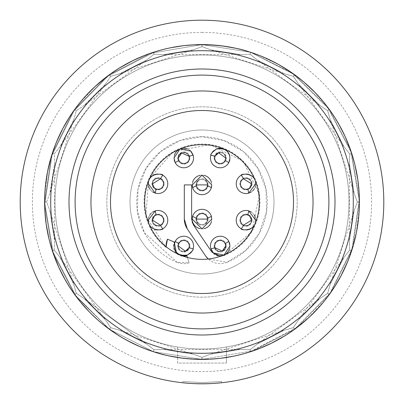 <?xml version="1.0" encoding="UTF-8"?>
<svg xmlns="http://www.w3.org/2000/svg" width="404" height="404" viewBox="0 0 404 404"><rect width="100%" height="100%" fill="white"/><g stroke="black" fill="none" stroke-linecap="round" stroke-linejoin="round"><path stroke-width="0.3" stroke-dasharray="2.02 1.52" d="M202 382.578L182.477 381.522L202 382.578L221.523 381.522L202 382.578M188.198 383.275L187.693 383.234M183.891 382.896L182.477 382.75L182.477 381.522M215.797 383.275L209.474 383.649L215.802 383.275M189.395 358.893L202 359.398A157.398 157.398 0 0 0 359.398 202A157.398 157.398 0 0 0 202 44.602C224.427 45.627 240.643 48.192 250.637 52.308L250.005 54.252L257.449 60.095L284.209 73.735L293.314 76.321L294.516 74.664L327.412 106.893L351.692 153.363L359.363 198.748L351.692 250.637L331.204 291.89L294.516 329.336L253.662 350.677L202 359.398A157.398 157.398 0 0 1 44.602 202A157.398 157.398 0 0 1 202 44.602L250.606 52.293L294.516 74.664L327.412 106.893L351.692 153.363L359.363 198.748L351.692 250.637L331.204 291.89L294.516 329.336L253.662 350.677L202 359.398C179.573 358.378 163.357 355.808 153.363 351.692L109.353 329.24L74.664 294.516L108.317 328.482M152.99 52.429L154.782 51.853L106.545 76.851L74.664 109.484L51.212 156.858L44.602 202L53.409 253.909L74.664 294.516L109.353 329.24L153.363 351.692C163.357 355.808 179.573 358.378 202 359.398L153.394 351.707L109.484 329.336L76.588 297.107L52.308 250.637L44.637 205.252L52.308 153.363L72.796 112.11L109.484 74.664L150.338 53.323L202 44.602L214.61 45.107M159.681 50.399L167.473 48.435M171.473 47.591L184.537 45.576M192.188 44.91L201.985 44.602M115.387 70.579L123.164 65.771M131.3 61.378L132.699 60.681M144.016 55.671L152.929 52.449M157.004 51.172L170.655 47.753M183.189 45.733L184.229 45.612M193.738 44.819L194.329 44.788M54.676 146.591L58.141 138.138M61.63 130.795L62.857 128.427M69.059 117.731L74.144 110.201M76.927 106.444L85.976 95.642M94.93 86.633L96.637 85.067M50.248 243.769L48.081 234.906M46.869 228.613L46.187 224.281M44.92 211.994L44.612 203.434M44.647 198.233L45.622 184.138M47.566 171.594L48.753 166.084M49.742 162.115L49.96 161.287M103.778 324.988L96.808 319.084M91.198 313.787L89.032 311.6M80.78 302.394L75.265 295.339M72.473 291.425L64.988 279.472M59.191 268.175L57.908 265.337M193.178 359.151L181.79 358.096M168.412 355.772L154.535 352.071M154.035 351.909L138.779 346.142M126.588 340.153L116.766 334.32M181.532 358.06L168.438 355.778M168.306 355.747L159.903 353.662M109.343 329.235L122.437 337.805M130.457 342.203L145.026 348.723M44.622 199.424L44.607 203.066M44.895 211.575L46.167 224.139M48.919 238.607L53.449 254.03M58.615 266.923L58.893 267.534M61.878 273.69L70.038 287.794M73.341 292.668L74.664 294.516L76.321 293.314L73.735 284.209L60.095 257.449L54.252 250.005L52.308 250.637L44.637 205.252L52.308 153.363L72.796 112.11L109.484 74.664L150.338 53.323L202 44.602L250.606 52.293L294.516 74.664L293.314 76.321L298.586 84.178L319.822 105.414L327.679 110.686L330.265 119.791L343.905 146.551L349.748 153.995L349.394 163.448L354.091 193.117L357.353 202L354.091 210.883L349.394 240.552L349.748 250.005L351.692 250.637L349.748 250.005L343.905 257.449L330.265 284.209L327.679 293.314L319.822 298.586L298.586 319.822L293.314 327.679L294.516 329.336L293.314 327.679L284.209 330.265L257.449 343.905L250.005 349.748L240.552 349.394L210.883 354.091L202 357.353L193.117 354.091L163.448 349.394L153.995 349.748L146.551 343.905L119.791 330.265L110.686 327.679L105.414 319.822L84.178 298.586L76.321 293.314L73.735 284.209L60.095 257.449L54.252 250.005L54.606 240.552L49.909 210.883L46.647 202L49.909 193.117L54.606 163.448L54.252 153.995L52.308 153.363L54.252 153.995L60.095 146.551L73.735 119.791L76.321 110.686L84.178 105.414L105.414 84.178L110.686 76.321L109.484 74.664L110.686 76.321L119.791 73.735L146.551 60.095L153.995 54.252L163.448 54.606L193.117 49.909L202 46.647L210.883 49.909L240.552 54.606L250.005 54.252L257.449 60.095L284.209 73.735L293.314 76.321L298.586 84.178L319.822 105.414L327.679 110.686L330.265 119.791L343.905 146.551L349.748 153.995L351.692 153.363L349.748 153.995L349.394 163.448L354.091 193.117L357.353 202L354.091 210.883L349.394 240.552L349.748 250.005L343.905 257.449L330.265 284.209L327.679 293.314L319.822 298.586L298.586 319.822L293.314 327.679L284.209 330.265L257.449 343.905L250.005 349.748L240.552 349.394L210.883 354.091L202 357.353L193.117 354.091L163.448 349.394L153.995 349.748L153.363 351.692L153.995 349.748L146.551 343.905L119.791 330.265L110.686 327.679L109.484 329.336L76.588 297.107L52.308 250.637L54.252 250.005L54.606 240.552L49.909 210.883L46.647 202L49.909 193.117L54.606 163.448L54.252 153.995L60.095 146.551L73.735 119.791L76.321 110.686L84.178 105.414L105.414 84.178L110.686 76.321L119.791 73.735L146.551 60.095L153.995 54.252L163.448 54.606L193.117 49.909L202 46.647L202 44.602C224.427 45.627 240.643 48.192 250.637 52.308L250.005 54.252L257.449 60.095L284.209 73.735L293.314 76.321L294.516 74.664M76.078 107.565L74.255 110.05M69.271 117.402L62.938 128.275M56.595 141.738L51.187 156.959M47.682 171.028L44.814 193.875M144.344 55.54L132.845 60.61M119.786 67.781L106.474 76.906M95.359 86.234L79.608 103.035M154.782 51.853L106.545 76.851L74.664 109.484L51.212 156.858L44.602 202L53.409 253.909L74.664 294.516L76.321 293.314L73.735 284.209L60.095 257.449L54.252 250.005L52.308 250.637M327.922 296.435L329.336 294.516L297.455 327.149L250.637 351.692L250.005 349.748L240.552 349.394L210.883 354.091L202 357.353L202 359.398L202 357.353L202 359.398L153.394 351.707L109.484 329.336L110.686 327.679L105.414 319.822L84.178 298.586L76.321 293.314L84.178 298.586L146.551 343.9L119.791 330.265L110.686 327.679L109.484 329.336M251.01 351.571L249.218 352.147L297.455 327.149L329.336 294.516L352.788 247.142L359.398 202L350.591 150.091L329.336 109.484L291.698 72.664L250.637 52.308L250.005 54.252L240.552 54.606L250.005 54.252M244.319 353.601L236.527 355.565M232.527 356.409L219.463 358.424M211.812 359.09L202.015 359.398M288.613 333.421L280.836 338.229M272.7 342.622L271.301 343.319M259.984 348.329L251.071 351.551M246.996 352.828L233.345 356.247M220.811 358.267L219.771 358.388M210.262 359.181L209.671 359.212M349.324 257.409L345.859 265.862M342.37 273.205L341.143 275.573M334.941 286.269L329.856 293.799M327.073 297.556L318.024 308.358M309.07 317.367L307.363 318.933M353.752 160.231L355.919 169.094M357.131 175.387L357.813 179.719M359.08 192.006L359.388 200.566M359.353 205.767L358.378 219.862M356.434 232.406L355.247 237.916M354.257 241.885L354.04 242.713M300.223 79.012L307.191 84.916M312.802 90.213L314.969 92.4M323.22 101.606L328.735 108.661M331.527 112.575L339.012 124.528M344.809 135.825L346.092 138.663M210.822 44.849L222.21 45.905M235.588 48.227L249.465 51.929M250.02 52.106L265.221 57.858M277.412 63.847L287.234 69.68M222.478 45.94L235.552 48.222M235.694 48.253L244.112 50.343M330.659 111.332L328.866 108.843M323.473 101.909L315.075 92.506M304.328 82.406L290.602 71.907M279.841 65.201L279.255 64.867M277.078 63.665L258.328 55.03M359.378 204.576L359.393 200.934M359.106 192.425L357.833 179.861M355.081 165.393L350.551 149.97M345.385 137.077L345.107 136.466M342.122 130.31L333.962 116.206M250.637 52.308L291.698 72.664L329.336 109.484L350.591 150.091L359.398 202L352.788 247.142L329.745 293.95M334.729 286.598L341.062 275.725M347.405 262.262L352.813 247.041M356.318 232.972L359.186 210.125M259.656 348.46L271.155 343.39M284.214 336.219L297.526 327.094M308.641 317.766L324.392 300.965M293.314 76.321L298.586 84.178L319.822 105.414L327.679 110.686L329.336 109.484L327.679 110.686L330.265 119.791L343.905 146.551L349.748 153.995L349.394 163.448L354.091 193.117L357.353 202L359.398 202L357.353 202L354.091 210.883L349.394 240.552L349.748 250.005L343.905 257.449L330.265 284.209L327.679 293.314L329.336 294.516L327.679 293.314L319.822 298.586L298.586 319.822L293.314 327.679L284.209 330.265L257.449 343.905L250.005 349.748L250.637 351.692L249.218 352.147M54.252 250.005L54.606 240.552L49.909 210.883L46.647 202L44.602 202L46.647 202L49.909 193.117L54.606 163.448L54.252 153.995L60.095 146.551L73.735 119.791L76.321 110.686L74.664 109.484L76.321 110.686L84.178 105.414L105.414 84.178L110.686 76.321L119.791 73.735L146.551 60.095L153.995 54.252L153.363 52.308L153.995 54.252L163.448 54.606L193.117 49.909L202 46.647L202 44.602L202 46.647L210.883 49.909L240.552 54.606L163.448 54.606M202 334.997A132.997 132.997 0 0 1 69.003 202A132.997 132.997 0 0 1 202 69.003A132.997 132.997 0 0 1 334.997 202A132.997 132.997 0 0 1 202 334.997M202 297.172A95.172 95.172 0 0 1 106.828 202A95.172 95.172 0 0 1 202 106.828A95.172 95.172 0 0 1 297.172 202A95.172 95.172 0 0 1 202 297.172A95.172 95.172 0 0 1 106.828 202A95.172 95.172 0 0 1 202 106.828A95.172 95.172 0 0 1 297.172 202A95.172 95.172 0 0 1 202 297.172M202 313.034A111.034 111.034 0 0 1 90.966 202A111.034 111.034 0 0 1 202 90.966A111.034 111.034 0 0 1 313.034 202A111.034 111.034 0 0 1 202 313.034M202 259.348A57.348 57.348 0 0 1 144.652 202A57.348 57.348 0 0 1 202 144.652A57.348 57.348 0 0 1 259.348 202A57.348 57.348 0 0 1 202 259.348M202 273.988A71.988 71.988 0 0 1 130.012 202A71.988 71.988 0 0 1 202 130.012A71.988 71.988 0 0 1 273.988 202A71.988 71.988 0 0 1 202 273.988A71.988 71.988 0 0 0 273.988 202A71.988 71.988 0 0 0 202 130.012A71.988 71.988 0 0 0 130.012 202A71.988 71.988 0 0 0 202 273.988M249.081 210.959A9.762 9.762 0 0 0 236.204 220.21A9.762 9.762 0 0 0 242.461 229.321M243.971 229.765A9.762 9.762 0 0 0 246.076 229.972M251.288 228.391A9.762 9.762 0 0 0 253.646 226.235M255.217 223.311A9.762 9.762 0 0 0 255.283 217.312M254.172 214.928A9.762 9.762 0 0 0 252.732 213.176M252.535 212.994A9.762 9.762 0 0 0 251.258 212.009M249.97 211.307A9.762 9.762 0 0 0 249.111 210.969M228.901 241.526A9.762 9.762 0 0 0 210.449 245.965A9.762 9.762 0 0 0 210.999 249.197M211.484 250.344A9.762 9.762 0 0 0 212.464 251.899M214.105 253.581A9.762 9.762 0 0 0 216.539 255.01M223.043 255.303A9.762 9.762 0 0 0 226.053 253.783M229.618 248.561A9.762 9.762 0 0 0 229.74 243.854M229.295 242.4A9.762 9.762 0 0 0 228.932 241.577M241.572 175.073A9.762 9.762 0 0 0 236.204 183.79A9.762 9.762 0 0 0 249.086 193.036M249.117 193.026A9.762 9.762 0 0 0 249.97 192.688M251.248 191.996A9.762 9.762 0 0 0 252.717 190.839M254.156 189.097A9.762 9.762 0 0 0 255.267 186.739M255.394 186.305A9.762 9.762 0 0 0 255.222 180.704M253.662 177.785A9.762 9.762 0 0 0 251.732 175.917M251.313 175.629A9.762 9.762 0 0 0 248.667 174.412M246.112 174.028A9.762 9.762 0 0 0 243.996 174.23M242.471 174.674A9.762 9.762 0 0 0 241.597 175.063M211.413 153.803A9.762 9.762 0 0 0 217.933 167.529A9.762 9.762 0 0 0 228.906 162.469M228.932 162.418A9.762 9.762 0 0 0 229.295 161.605M229.74 160.151A9.762 9.762 0 0 0 229.624 155.464M216.458 149.026A9.762 9.762 0 0 0 214.044 150.47M174.382 155.439A9.762 9.762 0 0 0 174.26 160.146M174.705 161.6A9.762 9.762 0 0 0 175.068 162.423M175.099 162.474A9.762 9.762 0 0 0 193.551 158.035A9.762 9.762 0 0 0 193.001 154.803M192.516 153.656A9.762 9.762 0 0 0 191.536 152.101M189.895 150.419A9.762 9.762 0 0 0 187.461 148.99M180.957 148.697A9.762 9.762 0 0 0 177.947 150.217M148.783 180.689A9.762 9.762 0 0 0 148.717 186.688M149.828 189.072A9.762 9.762 0 0 0 151.268 190.824M151.465 191.006A9.762 9.762 0 0 0 152.742 191.991M154.03 192.693A9.762 9.762 0 0 0 154.889 193.031M154.919 193.041A9.762 9.762 0 0 0 167.796 183.79A9.762 9.762 0 0 0 161.539 174.679M160.029 174.235A9.762 9.762 0 0 0 157.924 174.028M152.712 175.609A9.762 9.762 0 0 0 150.354 177.765M148.606 217.695A9.762 9.762 0 0 0 148.778 223.296M150.338 226.215A9.762 9.762 0 0 0 152.268 228.083M152.687 228.371A9.762 9.762 0 0 0 155.333 229.588M157.888 229.972A9.762 9.762 0 0 0 160.004 229.77M161.529 229.326A9.762 9.762 0 0 0 162.403 228.937M162.428 228.927A9.762 9.762 0 0 0 167.796 220.21A9.762 9.762 0 0 0 154.914 210.964M154.883 210.974A9.762 9.762 0 0 0 154.03 211.312M152.752 212.004A9.762 9.762 0 0 0 151.283 213.161M149.844 214.903A9.762 9.762 0 0 0 148.733 217.261M174.26 243.849A9.762 9.762 0 0 0 174.377 248.536M187.542 254.974A9.762 9.762 0 0 0 189.956 253.53M192.587 250.197A9.762 9.762 0 0 0 186.067 236.471A9.762 9.762 0 0 0 175.094 241.531M175.068 241.582A9.762 9.762 0 0 0 174.705 242.395M192.37 217.493A9.762 9.762 0 0 0 192.587 221.66M200.091 228.654A9.762 9.762 0 0 0 203.914 228.654M211.413 221.655A9.762 9.762 0 0 0 211.63 217.493M207.419 218.2A17.084 17.084 0 0 0 211.353 216.292A9.762 9.762 0 0 0 192.567 216.579M192.587 182.345A9.762 9.762 0 0 0 192.37 186.507M196.581 185.8A17.084 17.084 0 0 0 192.647 187.708A9.762 9.762 0 0 0 211.433 187.421M211.63 186.507A9.762 9.762 0 0 0 211.413 182.34M203.909 175.346A9.762 9.762 0 0 0 200.086 175.346M187.416 257.459L189.112 262.837L177.018 262.307A17.69 17.69 0 0 0 189.112 262.837L186.911 255.853A10.373 10.373 0 0 1 174.205 242.006L167.443 239.193M220.362 256.328L224.245 255.52L251.859 231.553L259.484 194.607L243.168 161.201L209.908 144.587L173.397 151.591L148.657 179.341L145.864 216.413L166.17 247.556A17.69 17.69 0 0 1 166.115 246.733L166.17 247.556A57.959 57.959 0 0 1 166.115 247.511A57.959 57.959 0 0 1 148.657 179.341A57.959 57.959 0 0 1 148.753 179.124A57.959 57.959 0 0 1 173.346 151.621A57.959 57.959 0 0 1 173.397 151.591A57.959 57.959 0 0 1 243.168 161.201A57.959 57.959 0 0 1 243.208 161.246A57.959 57.959 0 0 1 224.18 255.545A10.373 10.373 0 0 1 211.625 251.778L193.415 224.897A10.373 10.373 0 0 1 193.339 224.791A10.373 10.373 0 0 1 191.627 219.084L191.627 184.916L184.31 184.916L184.31 219.084M187.355 229.002L205.56 255.883M226.982 262.307A17.69 17.69 0 0 1 208.257 259.004L226.982 262.307A65.276 65.276 0 0 0 259.211 233.436L245.536 250.586L226.982 262.307M177.018 262.307A65.276 65.276 0 0 1 137.976 189.264A65.276 65.276 0 0 1 138.037 188.971A65.276 65.276 0 0 1 160.529 151.586A65.276 65.276 0 0 1 160.59 151.54A65.276 65.276 0 0 1 243.41 151.54A65.276 65.276 0 0 1 243.471 151.586A65.276 65.276 0 0 1 265.963 188.971A65.276 65.276 0 0 1 266.024 189.264A65.276 65.276 0 0 1 259.211 233.436L266.524 211.575L266.024 189.264L257.893 168.367L243.471 151.586L223.978 140.577L202 136.724L180.022 140.577L160.529 151.586L146.107 168.367L137.976 189.264L137.476 211.575L144.43 232.77L177.018 262.307M228.795 241.324A47.586 47.586 0 0 1 225.154 243.572A5.489 5.489 0 0 0 214.721 245.965A5.489 5.489 0 0 0 215.024 247.768A47.586 47.586 0 0 1 210.858 248.753M215.256 248.324A5.489 5.489 0 0 0 215.569 248.899M216.064 249.561A5.489 5.489 0 0 0 216.766 250.238M218.165 251.061A5.489 5.489 0 0 0 218.928 251.303M220.468 251.45A5.489 5.489 0 0 0 222.311 251.036M224.599 249.258A5.489 5.489 0 0 0 225.099 248.465M225.573 247.132A5.489 5.489 0 0 0 225.695 246.218M250.899 217.806A5.489 5.489 0 0 0 250.374 216.943M249.788 216.271A5.489 5.489 0 0 0 249.238 215.802M249.197 215.771A5.489 5.489 0 0 0 248.667 215.433M248.753 210.858A47.586 47.586 0 0 1 247.768 215.024A5.489 5.489 0 0 0 240.471 220.21A5.489 5.489 0 0 0 243.572 225.154A47.586 47.586 0 0 1 241.324 228.795M244.041 225.351A5.489 5.489 0 0 0 244.501 225.503M244.572 225.523A5.489 5.489 0 0 0 245.268 225.659M245.809 225.7A5.489 5.489 0 0 0 246.102 225.7M246.667 225.654A5.489 5.489 0 0 0 247.051 225.594M248.122 225.26A5.489 5.489 0 0 0 248.728 224.952M250.399 223.442A5.489 5.489 0 0 0 251.192 221.887M251.152 181.992A5.489 5.489 0 0 0 250.253 180.366M249.031 179.235A5.489 5.489 0 0 0 248.753 179.063M246.627 178.341A5.489 5.489 0 0 0 245.617 178.31M244.784 178.427A5.489 5.489 0 0 0 244.147 178.608M241.324 175.205A47.586 47.586 0 0 1 243.572 178.846A5.489 5.489 0 0 0 240.471 183.79A5.489 5.489 0 0 0 247.768 188.976A47.586 47.586 0 0 1 248.753 193.142M248.278 188.769A5.489 5.489 0 0 0 248.844 188.466M248.904 188.426A5.489 5.489 0 0 0 249.308 188.143M249.505 187.986A5.489 5.489 0 0 0 250.177 187.31M251.126 185.653A5.489 5.489 0 0 0 251.253 185.259M225.7 158.035A5.489 5.489 0 0 0 225.604 157.004M225.26 155.878A5.489 5.489 0 0 0 225.104 155.55M224.553 154.676A5.489 5.489 0 0 0 223.528 153.661M223.382 153.555A5.489 5.489 0 0 0 222.109 152.884M221.796 152.783A5.489 5.489 0 0 0 220.099 152.545M218.65 152.773A5.489 5.489 0 0 0 217.504 153.257M215.988 154.53A5.489 5.489 0 0 0 215.534 155.156M215.458 155.293A5.489 5.489 0 0 0 215.216 155.757M215.155 155.893A5.489 5.489 0 0 0 218.983 163.388A5.489 5.489 0 0 0 225.154 160.428A47.586 47.586 0 0 1 228.795 162.676M175.205 162.676A47.586 47.586 0 0 1 178.846 160.428A5.489 5.489 0 0 0 189.279 158.035A5.489 5.489 0 0 0 188.976 156.232A47.586 47.586 0 0 1 193.142 155.247M188.744 155.676A5.489 5.489 0 0 0 188.431 155.101M187.936 154.439A5.489 5.489 0 0 0 187.234 153.762M185.835 152.939A5.489 5.489 0 0 0 185.072 152.697M183.532 152.55A5.489 5.489 0 0 0 181.689 152.964M179.401 154.742A5.489 5.489 0 0 0 178.901 155.535M178.427 156.868A5.489 5.489 0 0 0 178.305 157.782M155.247 193.142A47.586 47.586 0 0 1 156.232 188.976A5.489 5.489 0 0 0 163.529 183.79A5.489 5.489 0 0 0 160.428 178.846A47.586 47.586 0 0 1 162.676 175.205M159.959 178.649A5.489 5.489 0 0 0 159.499 178.497M159.428 178.477A5.489 5.489 0 0 0 158.732 178.341M158.191 178.3A5.489 5.489 0 0 0 157.898 178.3M157.333 178.346A5.489 5.489 0 0 0 156.949 178.406M155.878 178.74A5.489 5.489 0 0 0 155.272 179.048M153.601 180.558A5.489 5.489 0 0 0 152.808 182.113M153.101 186.194A5.489 5.489 0 0 0 153.626 187.057M154.212 187.729A5.489 5.489 0 0 0 154.762 188.198M154.803 188.229A5.489 5.489 0 0 0 155.333 188.567M162.676 228.795A47.586 47.586 0 0 1 160.428 225.154A5.489 5.489 0 0 0 163.529 220.21A5.489 5.489 0 0 0 156.232 215.024A47.586 47.586 0 0 1 155.247 210.858M155.722 215.231A5.489 5.489 0 0 0 155.156 215.534M155.096 215.574A5.489 5.489 0 0 0 154.692 215.857M154.495 216.014A5.489 5.489 0 0 0 153.823 216.69M152.874 218.347A5.489 5.489 0 0 0 152.747 218.741M152.848 222.008A5.489 5.489 0 0 0 153.747 223.634M154.969 224.765A5.489 5.489 0 0 0 155.247 224.937M157.373 225.659A5.489 5.489 0 0 0 158.383 225.69M159.216 225.573A5.489 5.489 0 0 0 159.853 225.392M188.845 248.107A5.489 5.489 0 0 0 185.017 240.612A5.489 5.489 0 0 0 178.846 243.572A47.586 47.586 0 0 1 175.205 241.324M178.3 245.965A5.489 5.489 0 0 0 178.396 246.996M178.74 248.122A5.489 5.489 0 0 0 178.896 248.45M179.447 249.324A5.489 5.489 0 0 0 180.472 250.339M180.618 250.445A5.489 5.489 0 0 0 181.891 251.116M182.204 251.217A5.489 5.489 0 0 0 183.901 251.455M185.35 251.227A5.489 5.489 0 0 0 186.496 250.743M188.012 249.47A5.489 5.489 0 0 0 188.466 248.844M188.542 248.707A5.489 5.489 0 0 0 188.784 248.243M207.459 218.473A5.489 5.489 0 0 0 196.581 218.2A17.084 17.084 0 0 1 192.647 216.292M196.521 219.468A5.489 5.489 0 0 0 196.576 219.928M196.844 220.963A5.489 5.489 0 0 0 197.425 222.119M198.45 223.271A5.489 5.489 0 0 0 199.869 224.139M200.02 224.205A5.489 5.489 0 0 0 201.98 224.573M202 224.573A5.489 5.489 0 0 0 203.98 224.205M204.182 224.119A5.489 5.489 0 0 0 205.55 223.271M206.575 222.119A5.489 5.489 0 0 0 207.156 220.963M207.424 219.928A5.489 5.489 0 0 0 207.474 219.488M207.479 184.532A5.489 5.489 0 0 0 207.424 184.072M207.156 183.037A5.489 5.489 0 0 0 206.575 181.881M205.55 180.729A5.489 5.489 0 0 0 204.131 179.861M203.98 179.795A5.489 5.489 0 0 0 202.02 179.427M202 179.427A5.489 5.489 0 0 0 200.02 179.795M199.818 179.881A5.489 5.489 0 0 0 198.45 180.729M197.425 181.881A5.489 5.489 0 0 0 196.844 183.037M196.576 184.072A5.489 5.489 0 0 0 196.526 184.512M196.541 185.527A5.489 5.489 0 0 0 207.419 185.8A17.084 17.084 0 0 1 211.353 187.708M210.858 155.247A47.586 47.586 0 0 1 215.024 156.232M224.124 254.909L223.791 255.045M179.876 149.091L180.209 148.955M188.976 247.768A47.586 47.586 0 0 0 193.142 248.753M183.547 256.298L176.558 253.394M202 46.647L210.883 49.909L240.552 54.606M110.686 76.321L109.484 74.664M54.252 153.995L52.308 153.363M110.686 327.679L105.414 319.822L84.178 298.586L146.551 343.9L153.995 349.748L153.363 351.692M202 357.353L193.117 354.091L163.448 349.394L153.995 349.748M293.314 327.679L294.516 329.336M349.748 250.005L351.692 250.637M349.748 153.995L351.692 153.363M329.336 109.484L327.679 110.686M153.363 52.308L153.995 54.252M74.664 109.484L76.321 110.686M44.602 202L46.647 202M74.664 294.516L76.321 293.314M250.637 351.692L250.005 349.748M329.336 294.516L327.679 293.314M359.398 202L357.353 202M202 20.2A181.8 181.8 0 0 1 383.8 202A181.8 181.8 0 0 1 202 383.8A181.8 181.8 0 0 1 20.2 202A181.8 181.8 0 0 1 202 20.2A181.8 181.8 0 0 1 383.8 202A181.8 181.8 0 0 1 202 383.8A181.8 181.8 0 0 1 20.2 202A181.8 181.8 0 0 1 202 20.2M226.402 363.06L226.402 346.986A147.026 147.026 0 0 0 348.516 189.754A147.026 147.026 0 0 0 202 54.974A147.026 147.026 0 0 0 55.484 189.754A147.026 147.026 0 0 0 177.598 346.986L177.598 363.06L226.402 363.06L177.598 363.06L177.598 346.986A147.026 147.026 0 0 0 226.402 346.986L226.402 363.06M202 349.026A147.026 147.026 0 0 0 349.026 202A147.026 147.026 0 0 0 202 54.974A147.026 147.026 0 0 0 54.974 202A147.026 147.026 0 0 0 202 349.026M273.988 202A71.988 71.988 0 0 1 202 273.988A71.988 71.988 0 0 1 130.012 202A71.988 71.988 0 0 1 202 130.012A71.988 71.988 0 0 1 273.988 202A71.988 71.988 0 0 1 202 273.988A71.988 71.988 0 0 1 130.012 202A71.988 71.988 0 0 1 202 130.012A71.988 71.988 0 0 1 273.988 202M210.449 158.035A9.762 9.762 0 0 0 220.21 167.796A9.762 9.762 0 0 0 229.972 158.035A9.762 9.762 0 0 0 220.21 148.278A9.762 9.762 0 0 0 210.449 158.035M174.028 158.035A9.762 9.762 0 0 0 183.79 167.796A9.762 9.762 0 0 0 193.551 158.035A9.762 9.762 0 0 0 183.79 148.278A9.762 9.762 0 0 0 174.028 158.035M148.278 183.79A9.762 9.762 0 0 0 158.035 193.551A9.762 9.762 0 0 0 167.796 183.79A9.762 9.762 0 0 0 158.035 174.028A9.762 9.762 0 0 0 148.278 183.79M192.238 184.916A9.762 9.762 0 0 0 202 194.678A9.762 9.762 0 0 0 211.762 184.916A9.762 9.762 0 0 0 202 175.159A9.762 9.762 0 0 0 192.238 184.916M236.204 183.79A9.762 9.762 0 0 0 245.965 193.551A9.762 9.762 0 0 0 255.722 183.79A9.762 9.762 0 0 0 245.965 174.028A9.762 9.762 0 0 0 236.204 183.79M236.204 220.21A9.762 9.762 0 0 0 245.965 229.972A9.762 9.762 0 0 0 255.722 220.21A9.762 9.762 0 0 0 245.965 210.449A9.762 9.762 0 0 0 236.204 220.21M210.449 245.965A9.762 9.762 0 0 0 220.21 255.722A9.762 9.762 0 0 0 229.972 245.965A9.762 9.762 0 0 0 220.21 236.204A9.762 9.762 0 0 0 210.449 245.965M192.238 219.084A9.762 9.762 0 0 0 202 228.841A9.762 9.762 0 0 0 211.762 219.084A9.762 9.762 0 0 0 202 209.322A9.762 9.762 0 0 0 192.238 219.084M148.278 220.21A9.762 9.762 0 0 0 158.035 229.972A9.762 9.762 0 0 0 167.796 220.21A9.762 9.762 0 0 0 158.035 210.449A9.762 9.762 0 0 0 148.278 220.21M174.028 245.965A9.762 9.762 0 0 0 183.79 255.722A9.762 9.762 0 0 0 193.551 245.965A9.762 9.762 0 0 0 183.79 236.204A9.762 9.762 0 0 0 174.028 245.965M214.11 158.035A6.1 6.1 0 0 0 220.21 164.14A6.1 6.1 0 0 0 226.311 158.035A6.1 6.1 0 0 0 220.21 151.934A6.1 6.1 0 0 0 214.11 158.035A6.1 6.1 0 0 1 220.21 151.934A6.1 6.1 0 0 1 226.311 158.035A6.1 6.1 0 0 1 220.21 164.14A6.1 6.1 0 0 1 214.11 158.035M164.14 220.21A6.1 6.1 0 0 1 158.035 226.311A6.1 6.1 0 0 1 151.934 220.21A6.1 6.1 0 0 1 158.035 214.11A6.1 6.1 0 0 1 164.14 220.21A6.1 6.1 0 0 0 158.035 214.11A6.1 6.1 0 0 0 151.934 220.21A6.1 6.1 0 0 0 158.035 226.311A6.1 6.1 0 0 0 164.14 220.21M189.89 245.965A6.1 6.1 0 0 1 183.79 252.066A6.1 6.1 0 0 1 177.689 245.965A6.1 6.1 0 0 1 183.79 239.86A6.1 6.1 0 0 1 189.89 245.965A6.1 6.1 0 0 0 183.79 239.86A6.1 6.1 0 0 0 177.689 245.965A6.1 6.1 0 0 0 183.79 252.066A6.1 6.1 0 0 0 189.89 245.965M164.14 183.79A6.1 6.1 0 0 1 158.035 189.89A6.1 6.1 0 0 1 151.934 183.79A6.1 6.1 0 0 1 158.035 177.689A6.1 6.1 0 0 1 164.14 183.79A6.1 6.1 0 0 0 158.035 177.689A6.1 6.1 0 0 0 151.934 183.79A6.1 6.1 0 0 0 158.035 189.89A6.1 6.1 0 0 0 164.14 183.79M189.89 158.035A6.1 6.1 0 0 1 183.79 164.14A6.1 6.1 0 0 1 177.689 158.035A6.1 6.1 0 0 1 183.79 151.934A6.1 6.1 0 0 1 189.89 158.035A6.1 6.1 0 0 0 183.79 151.934A6.1 6.1 0 0 0 177.689 158.035A6.1 6.1 0 0 0 183.79 164.14A6.1 6.1 0 0 0 189.89 158.035M252.066 183.79A6.1 6.1 0 0 1 245.965 189.89A6.1 6.1 0 0 1 239.86 183.79A6.1 6.1 0 0 1 245.965 177.689A6.1 6.1 0 0 1 252.066 183.79A6.1 6.1 0 0 0 245.965 177.689A6.1 6.1 0 0 0 239.86 183.79A6.1 6.1 0 0 0 245.965 189.89A6.1 6.1 0 0 0 252.066 183.79M252.066 220.21A6.1 6.1 0 0 1 245.965 226.311A6.1 6.1 0 0 1 239.86 220.21A6.1 6.1 0 0 1 245.965 214.11A6.1 6.1 0 0 1 252.066 220.21A6.1 6.1 0 0 0 245.965 214.11A6.1 6.1 0 0 0 239.86 220.21A6.1 6.1 0 0 0 245.965 226.311A6.1 6.1 0 0 0 252.066 220.21M226.311 245.965A6.1 6.1 0 0 1 220.21 252.066A6.1 6.1 0 0 1 214.11 245.965A6.1 6.1 0 0 1 220.21 239.86A6.1 6.1 0 0 1 226.311 245.965A6.1 6.1 0 0 0 220.21 239.86A6.1 6.1 0 0 0 214.11 245.965A6.1 6.1 0 0 0 220.21 252.066A6.1 6.1 0 0 0 226.311 245.965M208.1 219.084A6.1 6.1 0 0 1 202 225.185A6.1 6.1 0 0 1 195.9 219.084A6.1 6.1 0 0 1 202 212.979A6.1 6.1 0 0 1 208.1 219.084A6.1 6.1 0 0 0 202 212.979A6.1 6.1 0 0 0 195.9 219.084A6.1 6.1 0 0 0 202 225.185A6.1 6.1 0 0 0 208.1 219.084M208.1 184.916A6.1 6.1 0 0 1 202 191.021A6.1 6.1 0 0 1 195.9 184.916A6.1 6.1 0 0 1 202 178.815A6.1 6.1 0 0 1 208.1 184.916A6.1 6.1 0 0 0 202 178.815A6.1 6.1 0 0 0 195.9 184.916A6.1 6.1 0 0 0 202 191.021A6.1 6.1 0 0 0 208.1 184.916M202 32.401A169.599 169.599 0 0 1 371.599 202A169.599 169.599 0 0 1 202 371.599A169.599 169.599 0 0 1 32.401 202A169.599 169.599 0 0 1 202 32.401M221.523 382.75L221.523 381.522M119.791 330.265L193.117 354.091M210.883 354.091L284.209 330.265M193.117 49.909L119.791 73.735M105.419 84.178L60.1 146.551M54.606 163.448L54.606 240.552M60.1 257.449L105.419 319.822M49.909 210.883L73.735 284.209M73.735 119.791L49.909 193.117M146.551 60.1L84.178 105.419M284.209 73.735L210.883 49.909M319.822 105.419L257.449 60.1M354.091 193.117L330.265 119.791M343.9 146.551L298.581 84.178M349.394 240.552L349.394 163.448M330.265 284.209L354.091 210.883M257.449 343.9L319.822 298.581M298.581 319.822L343.9 257.449M163.448 349.394L240.552 349.394M84.178 298.581L146.551 343.9"/><path stroke-width="0.61" d="M202 383.8L194.526 383.649L202 383.8A181.8 181.8 0 0 1 20.2 202A181.8 181.8 0 0 1 202 20.2A181.8 181.8 0 0 1 383.8 202A181.8 181.8 0 0 1 202 383.8L209.474 383.649L202 383.8M187.693 383.234L183.891 382.896M182.477 382.75L188.198 383.275M215.802 383.275L221.523 382.75L215.797 383.275M154.782 51.853L159.681 50.399M167.473 48.435L171.473 47.591M184.537 45.576L192.188 44.91M194.329 44.788L210.822 44.849M96.637 85.067L109.484 74.664L115.387 70.579M123.164 65.771L131.3 61.378M132.699 60.681L144.016 55.671M152.929 52.449L157.004 51.172M170.655 47.753L183.189 45.733M184.229 45.612L193.738 44.819M49.96 161.287L54.676 146.591M58.141 138.138L61.63 130.795M62.857 128.427L69.059 117.731M74.144 110.201L76.927 106.444M85.976 95.642L94.93 86.633M57.908 265.337L52.308 250.637L50.248 243.769M48.081 234.906L46.869 228.613M46.187 224.281L44.92 211.994M44.612 203.434L44.647 198.233M45.622 184.138L47.566 171.594M48.753 166.084L49.742 162.115M116.766 334.32L103.778 324.988M96.808 319.084L91.198 313.787M89.032 311.6L80.78 302.394M75.265 295.339L72.473 291.425M64.988 279.472L59.191 268.175M209.671 359.212L193.178 359.151M181.79 358.096L168.412 355.772M154.535 352.071L145.026 348.723M138.779 346.142L126.588 340.153M189.395 358.893L181.532 358.06M159.903 353.662L154.035 351.909M108.317 328.482L109.343 329.235M122.437 337.805L130.457 342.203M44.607 203.066L44.895 211.575M46.167 224.139L48.919 238.607M53.449 254.03L58.615 266.923M58.893 267.534L61.878 273.69M70.038 287.794L73.341 292.668M74.255 110.05L69.271 117.402M62.938 128.275L56.595 141.738M51.187 156.959L47.682 171.028M44.814 193.875L44.622 199.424M152.99 52.429L144.344 55.54M132.845 60.61L119.786 67.781M106.474 76.906L95.359 86.234M79.608 103.035L76.078 107.565M201.985 44.602L202 44.602A157.398 157.398 0 0 1 359.398 202A157.398 157.398 0 0 1 202 359.398A157.398 157.398 0 0 1 44.602 202A157.398 157.398 0 0 1 202 44.602A157.398 157.398 0 0 1 359.398 202A157.398 157.398 0 0 1 202 359.398A157.398 157.398 0 0 1 44.602 202A157.398 157.398 0 0 1 202 44.602M249.218 352.147L244.319 353.601M236.527 355.565L232.527 356.409M219.463 358.424L211.812 359.09M307.363 318.933L294.516 329.336L288.613 333.421M280.836 338.229L272.7 342.622M271.301 343.319L259.984 348.329M251.071 351.551L246.996 352.828M233.345 356.247L220.811 358.267M219.771 358.388L210.262 359.181M354.04 242.713L349.324 257.409M345.859 265.862L342.37 273.205M341.143 275.573L334.941 286.269M329.856 293.799L327.073 297.556M318.024 308.358L309.07 317.367M346.092 138.663L351.692 153.363L353.752 160.231M355.919 169.094L357.131 175.387M357.813 179.719L359.08 192.006M359.388 200.566L359.353 205.767M358.378 219.862L356.434 232.406M355.247 237.916L354.257 241.885M287.234 69.68L300.223 79.012M307.191 84.916L312.802 90.213M314.969 92.4L323.22 101.606M328.735 108.661L331.527 112.575M339.012 124.528L344.809 135.825M222.21 45.905L235.588 48.227M249.465 51.929L258.328 55.03M265.221 57.858L277.412 63.847M214.61 45.107L222.478 45.94M244.112 50.343L250.02 52.106M328.866 108.843L323.473 101.909M315.075 92.506L304.328 82.406M290.602 71.907L279.841 65.201M279.255 64.867L277.078 63.665M359.393 200.934L359.106 192.425M357.833 179.861L355.081 165.393M350.551 149.97L345.385 137.077M345.107 136.466L342.122 130.31M333.962 116.206L330.659 111.332M329.745 293.95L334.729 286.598M341.062 275.725L347.405 262.262M352.813 247.041L356.318 232.972M359.186 210.125L359.378 204.576M251.01 351.571L259.656 348.46M271.155 343.39L284.214 336.219M297.526 327.094L308.641 317.766M324.392 300.965L327.922 296.435M202 334.997A132.997 132.997 0 0 1 69.003 202A132.997 132.997 0 0 1 202 69.003A132.997 132.997 0 0 1 334.997 202A132.997 132.997 0 0 1 202 334.997A132.997 132.997 0 0 1 69.003 202A132.997 132.997 0 0 1 202 69.003M202 313.034A111.034 111.034 0 0 1 90.966 202A111.034 111.034 0 0 1 202 90.966A111.034 111.034 0 0 1 313.034 202A111.034 111.034 0 0 1 202 313.034M202 293.511A91.511 91.511 0 0 0 293.511 202A91.511 91.511 0 0 0 202 110.489A91.511 91.511 0 0 0 110.489 202A91.511 91.511 0 0 0 202 293.511M202 259.348A57.348 57.348 0 0 1 144.652 202A57.348 57.348 0 0 1 202 144.652A57.348 57.348 0 0 1 259.348 202A57.348 57.348 0 0 1 202 259.348M242.461 229.321A9.762 9.762 0 0 0 243.971 229.765M246.076 229.972A9.762 9.762 0 0 0 248.627 229.598M248.844 229.538A9.762 9.762 0 0 0 251.288 228.391M253.646 226.235A9.762 9.762 0 0 0 255.217 223.311M255.283 217.312A9.762 9.762 0 0 0 254.172 214.928M251.258 212.009A9.762 9.762 0 0 0 249.97 211.307M210.999 249.197A9.762 9.762 0 0 0 211.484 250.344M212.464 251.899A9.762 9.762 0 0 0 214.105 253.581M216.539 255.01A9.762 9.762 0 0 0 219.685 255.712M219.872 255.717A9.762 9.762 0 0 0 223.043 255.303M226.053 253.783A9.762 9.762 0 0 0 229.618 248.561M229.74 243.854A9.762 9.762 0 0 0 229.295 242.4M249.97 192.688A9.762 9.762 0 0 0 251.248 191.996M252.717 190.839A9.762 9.762 0 0 0 254.156 189.097M255.267 186.739A9.762 9.762 0 0 0 255.394 186.305M255.222 180.704A9.762 9.762 0 0 0 253.662 177.785M251.732 175.917A9.762 9.762 0 0 0 251.313 175.629M248.667 174.412A9.762 9.762 0 0 0 246.112 174.028M243.996 174.23A9.762 9.762 0 0 0 242.471 174.674M229.295 161.605A9.762 9.762 0 0 0 229.74 160.151M229.624 155.464A9.762 9.762 0 0 0 222.952 148.672M222.872 148.647A9.762 9.762 0 0 0 216.458 149.026M214.044 150.47A9.762 9.762 0 0 0 211.413 153.803M174.26 160.146A9.762 9.762 0 0 0 174.705 161.6M193.001 154.803A9.762 9.762 0 0 0 192.516 153.656M191.536 152.101A9.762 9.762 0 0 0 189.895 150.419M187.461 148.99A9.762 9.762 0 0 0 184.315 148.288M184.128 148.283A9.762 9.762 0 0 0 180.957 148.697M177.947 150.217A9.762 9.762 0 0 0 174.382 155.439M148.717 186.688A9.762 9.762 0 0 0 149.828 189.072M152.742 191.991A9.762 9.762 0 0 0 154.03 192.693M161.539 174.679A9.762 9.762 0 0 0 160.029 174.235M157.924 174.028A9.762 9.762 0 0 0 155.373 174.402M155.156 174.462A9.762 9.762 0 0 0 152.712 175.609M150.354 177.765A9.762 9.762 0 0 0 148.783 180.689M148.778 223.296A9.762 9.762 0 0 0 150.338 226.215M152.268 228.083A9.762 9.762 0 0 0 152.687 228.371M155.333 229.588A9.762 9.762 0 0 0 157.888 229.972M160.004 229.77A9.762 9.762 0 0 0 161.529 229.326M154.03 211.312A9.762 9.762 0 0 0 152.752 212.004M151.283 213.161A9.762 9.762 0 0 0 149.844 214.903M148.733 217.261A9.762 9.762 0 0 0 148.606 217.695M174.377 248.536A9.762 9.762 0 0 0 181.048 255.328M181.128 255.353A9.762 9.762 0 0 0 187.542 254.974M189.956 253.53A9.762 9.762 0 0 0 192.587 250.197M174.705 242.395A9.762 9.762 0 0 0 174.26 243.849M192.587 221.66A9.762 9.762 0 0 0 196.551 227.179M196.682 227.265A9.762 9.762 0 0 0 200.091 228.654M203.914 228.654A9.762 9.762 0 0 0 207.287 227.285M207.449 227.179A9.762 9.762 0 0 0 211.413 221.655M211.63 217.493A9.762 9.762 0 0 0 211.353 216.292L211.762 219.084L202 228.846L192.238 219.084L192.647 216.292A17.084 17.084 0 0 0 196.581 218.2A5.489 5.489 0 0 0 196.546 218.433M192.567 216.579A9.762 9.762 0 0 0 192.37 217.493M192.37 186.507A9.762 9.762 0 0 0 192.647 187.708L192.238 184.916L202 175.154L211.762 184.916L211.353 187.708A17.084 17.084 0 0 0 207.419 185.8A5.489 5.489 0 0 0 207.454 185.567M211.433 187.421A9.762 9.762 0 0 0 211.63 186.507M211.413 182.34A9.762 9.762 0 0 0 207.449 176.821M207.318 176.735A9.762 9.762 0 0 0 203.909 175.346M200.086 175.346A9.762 9.762 0 0 0 196.713 176.715M196.551 176.821A9.762 9.762 0 0 0 192.587 182.345M167.443 239.193L166.115 246.733A17.69 17.69 0 0 1 167.443 239.193L174.21 241.996A10.373 10.373 0 0 1 174.21 241.996L176.558 253.394M187.355 229.002A17.69 17.69 0 0 1 184.31 219.084L187.254 228.856L205.56 255.883A17.69 17.69 0 0 0 208.257 259.004L205.56 255.883M187.416 257.459L186.911 255.853A10.373 10.373 0 0 1 186.89 255.858L183.547 256.298M225.695 246.218A5.489 5.489 0 0 0 225.624 245.046M225.589 244.864A5.489 5.489 0 0 0 225.311 243.925M225.291 243.875A5.489 5.489 0 0 0 214.721 245.965A5.489 5.489 0 0 0 215.079 247.92M215.115 248.016A5.489 5.489 0 0 0 215.256 248.324M215.569 248.899A5.489 5.489 0 0 0 216.064 249.561M216.766 250.238A5.489 5.489 0 0 0 217.711 250.849M217.877 250.934A5.489 5.489 0 0 0 218.165 251.061M218.928 251.303A5.489 5.489 0 0 0 220.468 251.45M222.311 251.036L225.7 245.965L225.154 243.572A47.586 47.586 0 0 0 228.795 241.324A9.762 9.762 0 0 0 210.858 248.753A47.586 47.586 0 0 0 215.024 247.768L222.311 251.036A5.489 5.489 0 0 0 224.599 249.258M225.099 248.465A5.489 5.489 0 0 0 225.573 247.132M251.192 221.887A5.489 5.489 0 0 0 251.303 218.933M251.288 218.867A5.489 5.489 0 0 0 250.899 217.806M250.374 216.943A5.489 5.489 0 0 0 249.788 216.271M248.667 215.433A5.489 5.489 0 0 0 248.374 215.276M248.192 215.191A5.489 5.489 0 0 0 240.471 220.21A5.489 5.489 0 0 0 244.041 225.351M245.268 225.659A5.489 5.489 0 0 0 245.809 225.7M246.102 225.7A5.489 5.489 0 0 0 246.667 225.654M247.051 225.594A5.489 5.489 0 0 0 248.122 225.26M248.728 224.952A5.489 5.489 0 0 0 249.157 224.674M249.288 224.579A5.489 5.489 0 0 0 250.399 223.442M251.253 185.259A5.489 5.489 0 0 0 251.152 181.992M250.253 180.366A5.489 5.489 0 0 0 249.031 179.235M248.753 179.063A5.489 5.489 0 0 0 248.021 178.699M247.773 178.608A5.489 5.489 0 0 0 246.627 178.341M245.617 178.31A5.489 5.489 0 0 0 244.784 178.427M243.728 178.775A5.489 5.489 0 0 0 240.471 183.79A5.489 5.489 0 0 0 247.904 188.926M247.925 188.921A5.489 5.489 0 0 0 248.278 188.769M250.177 187.31A5.489 5.489 0 0 0 250.783 186.416M250.818 186.35A5.489 5.489 0 0 0 251.126 185.653M225.604 157.004A5.489 5.489 0 0 0 225.26 155.878M225.104 155.55A5.489 5.489 0 0 0 224.553 154.676M222.109 152.884A5.489 5.489 0 0 0 221.796 152.783M220.099 152.545A5.489 5.489 0 0 0 218.65 152.773M217.504 153.257A5.489 5.489 0 0 0 216.665 153.843M216.63 153.874A5.489 5.489 0 0 0 215.988 154.53M225.462 159.631A5.489 5.489 0 0 0 225.7 158.035L225.154 160.428A47.586 47.586 0 0 1 228.795 162.676A9.762 9.762 0 0 1 210.858 155.247A47.586 47.586 0 0 1 215.024 156.232A5.489 5.489 0 0 0 218.983 163.388A5.489 5.489 0 0 0 225.442 159.696M178.709 160.125A5.489 5.489 0 0 0 189.279 158.035A5.489 5.489 0 0 0 188.921 156.08M188.885 155.984A5.489 5.489 0 0 0 188.744 155.676M188.431 155.101A5.489 5.489 0 0 0 187.936 154.439M187.234 153.762A5.489 5.489 0 0 0 186.289 153.151M186.123 153.066A5.489 5.489 0 0 0 185.835 152.939M185.072 152.697A5.489 5.489 0 0 0 183.532 152.55M178.305 157.782A5.489 5.489 0 0 0 178.3 158.035L178.846 160.428A47.586 47.586 0 0 0 175.205 162.676A9.762 9.762 0 0 0 193.142 155.247A47.586 47.586 0 0 0 188.976 156.232L181.689 152.964A5.489 5.489 0 0 0 179.401 154.742M178.901 155.535A5.489 5.489 0 0 0 178.427 156.868M181.689 152.964L178.3 158.035A5.489 5.489 0 0 0 178.376 158.954M178.411 159.136A5.489 5.489 0 0 0 178.689 160.075M155.808 188.809A5.489 5.489 0 0 0 163.529 183.79A5.489 5.489 0 0 0 159.959 178.649M158.732 178.341A5.489 5.489 0 0 0 158.191 178.3M157.898 178.3A5.489 5.489 0 0 0 157.333 178.346M156.949 178.406A5.489 5.489 0 0 0 155.878 178.74M155.272 179.048A5.489 5.489 0 0 0 154.843 179.326M154.712 179.421A5.489 5.489 0 0 0 153.601 180.558M152.808 182.113A5.489 5.489 0 0 0 152.697 185.067M152.712 185.133A5.489 5.489 0 0 0 153.101 186.194M153.626 187.057A5.489 5.489 0 0 0 154.212 187.729M155.333 188.567A5.489 5.489 0 0 0 155.626 188.724M160.272 225.225A5.489 5.489 0 0 0 163.529 220.21A5.489 5.489 0 0 0 156.096 215.074M156.075 215.079A5.489 5.489 0 0 0 155.722 215.231M153.823 216.69A5.489 5.489 0 0 0 153.217 217.584M153.182 217.65A5.489 5.489 0 0 0 152.874 218.347M152.747 218.741A5.489 5.489 0 0 0 152.848 222.008M153.747 223.634A5.489 5.489 0 0 0 154.969 224.765M155.247 224.937A5.489 5.489 0 0 0 155.979 225.301M156.227 225.392A5.489 5.489 0 0 0 157.373 225.659M158.383 225.69A5.489 5.489 0 0 0 159.216 225.573M178.538 244.369A5.489 5.489 0 0 0 178.3 245.965L185.35 251.227L188.976 247.768A5.489 5.489 0 0 0 185.017 240.612A5.489 5.489 0 0 0 178.558 244.304M178.396 246.996A5.489 5.489 0 0 0 178.74 248.122M178.896 248.45A5.489 5.489 0 0 0 179.447 249.324M181.891 251.116A5.489 5.489 0 0 0 182.204 251.217M183.901 251.455A5.489 5.489 0 0 0 185.35 251.227M186.496 250.743A5.489 5.489 0 0 0 187.335 250.157M187.37 250.127A5.489 5.489 0 0 0 188.012 249.47M207.474 219.488A5.489 5.489 0 0 0 207.459 218.473M196.546 218.468A5.489 5.489 0 0 0 196.521 219.468M196.576 219.928A5.489 5.489 0 0 0 196.844 220.963M197.425 222.119A5.489 5.489 0 0 0 198.45 223.271M205.55 223.271A5.489 5.489 0 0 0 206.575 222.119M207.156 220.963A5.489 5.489 0 0 0 207.424 219.928M207.454 185.532A5.489 5.489 0 0 0 207.479 184.532M207.424 184.072A5.489 5.489 0 0 0 207.156 183.037M206.575 181.881A5.489 5.489 0 0 0 205.55 180.729M198.45 180.729A5.489 5.489 0 0 0 197.425 181.881M196.844 183.037A5.489 5.489 0 0 0 196.576 184.072M196.526 184.512A5.489 5.489 0 0 0 196.541 185.527M243.572 225.154A47.586 47.586 0 0 1 241.324 228.795A9.762 9.762 0 0 1 248.753 210.858A47.586 47.586 0 0 1 247.768 215.024C248.849 214.595 250.081 216.322 251.455 220.21L243.572 225.154M247.768 188.976A47.586 47.586 0 0 1 248.753 193.142A9.762 9.762 0 0 1 241.324 175.205A47.586 47.586 0 0 1 243.572 178.846L251.455 183.79C250.086 187.663 248.859 189.39 247.768 188.976M162.676 175.205A47.586 47.586 0 0 0 160.428 178.846L152.545 183.79C153.919 187.678 155.151 189.405 156.232 188.976A47.586 47.586 0 0 0 155.247 193.142A9.762 9.762 0 0 0 162.676 175.205C164.655 174.164 148.879 171.286 148.278 183.79L155.247 193.142M155.247 210.858A47.586 47.586 0 0 0 156.232 215.024C155.141 214.61 153.914 216.337 152.545 220.21L160.428 225.154A47.586 47.586 0 0 0 162.676 228.795A9.762 9.762 0 0 0 155.247 210.858L148.278 220.21C148.829 232.659 164.625 229.866 162.676 228.795M188.976 247.768A47.586 47.586 0 0 0 193.142 248.753A9.762 9.762 0 0 0 175.205 241.324A47.586 47.586 0 0 0 178.846 243.572L178.3 245.965M225.7 158.035L218.65 152.773L215.024 156.232M210.858 155.247C210.302 154.348 212.166 152.278 216.458 149.026C224.604 147.773 229.108 150.778 229.972 158.035L228.795 162.676M241.324 175.205C239.375 174.134 255.171 171.341 255.722 183.79L248.753 193.142M248.753 210.858L255.722 220.21C255.121 232.714 239.345 229.836 241.324 228.795M228.795 241.324L229.972 245.965L224.124 254.909M223.791 255.045L213.388 252.944L210.858 248.753M175.205 162.676L174.028 158.035L179.876 149.091M180.209 148.955L190.612 151.056L193.142 155.247M193.142 248.753C193.698 249.652 191.834 251.722 187.542 254.974C179.396 256.227 174.892 253.222 174.028 245.965L175.205 241.324M207.419 218.2A5.489 5.489 0 0 0 196.581 218.2L196.511 219.084L207.489 219.084L207.419 218.2A17.084 17.084 0 0 0 211.353 216.292A9.762 9.762 0 0 0 192.647 216.292M196.581 185.8A5.489 5.489 0 0 0 207.419 185.8L207.489 184.916L196.511 184.916L196.581 185.8A17.084 17.084 0 0 0 192.647 187.708A9.762 9.762 0 0 0 211.353 187.708M220.362 256.328L211.701 251.894L193.415 224.897L191.627 219.084L191.627 184.916L184.31 184.916L184.31 219.084M202 50.702A151.298 151.298 0 0 1 353.298 202A151.298 151.298 0 0 1 202 353.298A151.298 151.298 0 0 1 50.702 202A151.298 151.298 0 0 1 202 50.702M202 328.896A126.896 126.896 0 0 1 75.104 202A126.896 126.896 0 0 1 202 75.104A126.896 126.896 0 0 1 328.896 202A126.896 126.896 0 0 1 202 328.896"/></g></svg>
